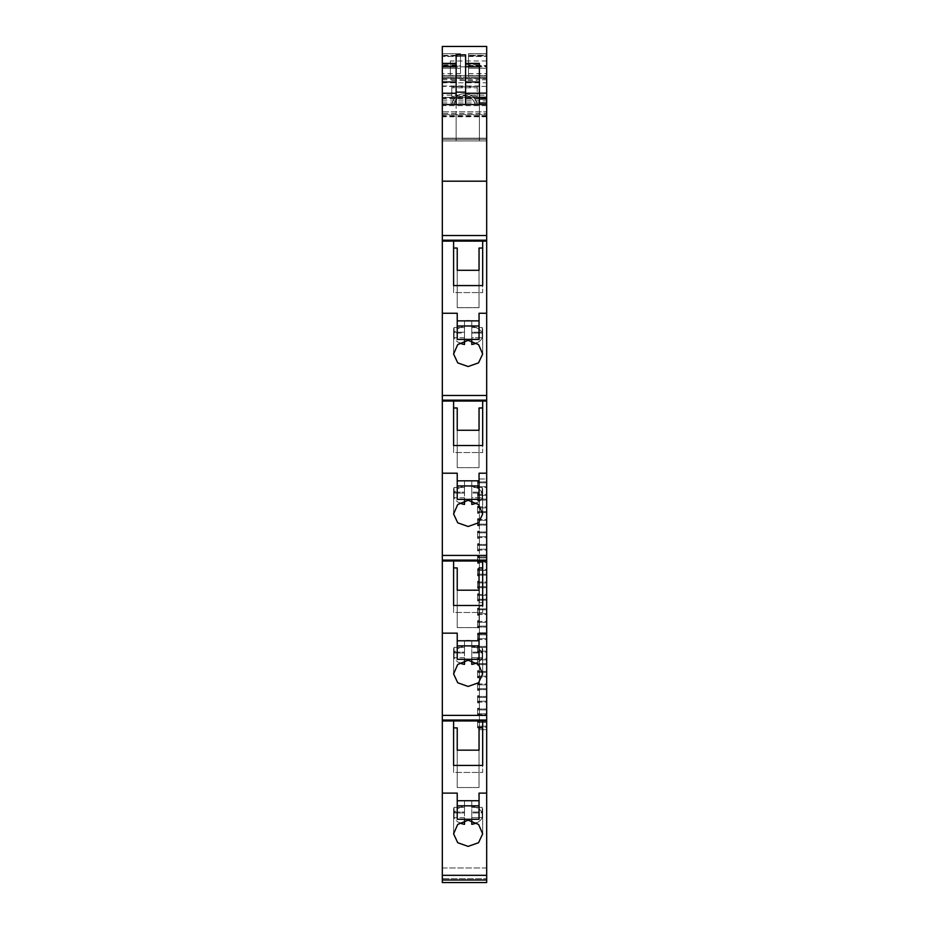<?xml version="1.0" encoding="UTF-8"?>
<svg xmlns="http://www.w3.org/2000/svg" width="929" height="929" viewBox="0 0 929 929"><rect width="100%" height="100%" fill="white"/><g stroke="black" fill="none" stroke-linecap="round" stroke-linejoin="round"><path stroke-width="0.7" stroke-dasharray="4.64 3.48" d="M471.769 340.78L471.769 337.773L482.209 337.773A14.539 9.348 180 0 1 471.769 344.485L471.769 332.199L482.209 332.199L482.209 337.773L471.769 337.773L471.769 332.199L471.769 338.922A14.539 9.348 0 0 1 468.135 339.213A14.539 9.348 180 0 1 464.5 338.922L464.5 332.199L454.06 332.199A14.539 9.348 180 0 1 453.596 329.865A14.539 9.348 180 0 1 454.06 327.531L464.5 327.531L464.5 320.819A14.539 9.348 180 0 1 468.135 320.517A14.539 9.348 0 0 1 471.769 320.819L471.769 327.531L482.209 327.531A14.539 9.348 0 0 1 482.674 329.865A14.539 9.348 0 0 1 482.209 332.199L471.769 332.199L471.769 338.922A14.539 9.348 180 0 1 468.135 339.213A14.539 9.348 0 0 1 464.5 338.922L464.5 332.199L454.06 332.199A14.539 9.348 0 0 1 453.596 329.865A14.539 9.348 0 0 1 454.06 327.531L464.5 327.531L464.5 320.819A14.539 9.348 0 0 1 468.135 320.517A14.539 9.348 180 0 1 471.769 320.819L471.769 326.393A14.539 9.348 0 0 1 482.209 333.105L471.769 333.105L482.209 333.105A14.539 9.348 180 0 0 471.769 326.393L471.769 333.105L471.769 320.819L471.769 327.531L482.209 327.531L482.209 333.105L482.209 327.531A14.539 9.348 180 0 1 482.674 329.865A14.539 9.348 180 0 1 482.209 332.199L482.209 337.773A14.539 9.348 0 0 1 476.658 343.01M464.5 320.819L464.5 326.393A14.539 9.348 0 0 0 454.06 333.105A14.539 9.348 180 0 1 464.5 326.393L464.5 320.819M454.06 327.531L454.06 333.105L464.5 333.105L464.5 326.393L464.5 333.105L454.06 333.105L454.06 327.531M464.5 340.78L464.5 344.485A14.539 9.348 180 0 1 454.06 337.773L454.06 332.199L454.06 337.773A14.539 9.348 0 0 0 459.611 343.01M476.658 502.961A14.539 9.348 0 0 0 482.209 497.723L482.209 492.149L471.769 492.149L471.769 498.873A14.539 9.348 0 0 1 468.135 499.163A14.539 9.348 180 0 1 464.5 498.873L464.5 492.149L454.06 492.149A14.539 9.348 180 0 1 453.596 489.815A14.539 9.348 180 0 1 454.06 487.481L454.06 493.055L464.5 493.055L464.5 480.769A14.539 9.348 180 0 1 468.135 480.467A14.539 9.348 0 0 1 471.769 480.769L471.769 487.481L482.209 487.481A14.539 9.348 0 0 1 482.674 489.815A14.539 9.348 0 0 1 482.209 492.149L471.769 492.149L471.769 498.873A14.539 9.348 180 0 1 468.135 499.163A14.539 9.348 0 0 1 464.5 498.873L464.5 492.149L454.06 492.149A14.539 9.348 0 0 1 453.596 489.815A14.539 9.348 0 0 1 454.06 487.481L464.5 487.481L464.5 480.769A14.539 9.348 0 0 1 468.135 480.467A14.539 9.348 180 0 1 471.769 480.769L471.769 486.331A14.539 9.348 0 0 1 482.209 493.055L471.769 493.055L482.209 493.055A14.539 9.348 180 0 0 471.769 486.331L471.769 493.055L471.769 480.769L471.769 487.481L482.209 487.481L482.209 493.055L482.209 487.481A14.539 9.348 180 0 1 482.674 489.815A14.539 9.348 180 0 1 482.209 492.149L482.209 497.723L471.769 497.723L471.769 500.719M464.5 480.769L464.5 486.331A14.539 9.348 0 0 0 454.06 493.055A14.539 9.348 180 0 1 464.5 486.331L464.5 480.769M464.5 500.731L464.5 504.435A14.539 9.348 180 0 1 454.06 497.723L454.06 492.149L454.06 497.723A14.539 9.348 0 0 0 459.611 502.961M476.658 662.911A14.539 9.348 0 0 0 482.209 657.674L482.209 652.1L471.769 652.1L471.769 658.812A14.539 9.348 0 0 1 468.135 659.114A14.539 9.348 180 0 1 464.5 658.812L464.5 652.1L454.06 652.1A14.539 9.348 180 0 1 453.596 649.766A14.539 9.348 180 0 1 454.06 647.432L454.06 652.994L464.5 652.994L464.5 640.72A14.539 9.348 180 0 1 468.135 640.418A14.539 9.348 0 0 1 471.769 640.72L471.769 647.432L482.209 647.432A14.539 9.348 0 0 1 482.674 649.766A14.539 9.348 0 0 1 482.209 652.1L471.769 652.1L471.769 658.812A14.539 9.348 180 0 1 468.135 659.114A14.539 9.348 0 0 1 464.5 658.812L464.5 652.1L454.06 652.1A14.539 9.348 0 0 1 453.596 649.766A14.539 9.348 0 0 1 454.06 647.432L464.5 647.432L464.5 640.72A14.539 9.348 0 0 1 468.135 640.418A14.539 9.348 180 0 1 471.769 640.72L471.769 646.282A14.539 9.348 0 0 1 482.209 652.994L471.769 652.994L482.209 652.994A14.539 9.348 180 0 0 471.769 646.282L471.769 652.994L471.769 640.72L471.769 652.994L471.769 647.432L482.209 647.432L482.209 652.994L482.209 647.432A14.539 9.348 180 0 1 482.674 649.766A14.539 9.348 180 0 1 482.209 652.1L482.209 657.674L471.769 657.674L471.769 660.67M464.5 640.72L464.5 646.282A14.539 9.348 0 0 0 454.06 652.994A14.539 9.348 180 0 1 464.5 646.282L464.5 640.72M464.5 660.682L464.5 664.386A14.539 9.348 180 0 1 454.06 657.674L454.06 652.1L454.06 657.674A14.539 9.348 0 0 0 459.611 662.911M476.658 822.862A14.539 9.348 0 0 0 482.209 817.625L482.209 812.051L471.769 812.051L471.769 818.763A14.539 9.348 0 0 1 468.135 819.064A14.539 9.348 180 0 1 464.5 818.763L464.5 812.051L454.06 812.051A14.539 9.348 180 0 1 453.596 809.716A14.539 9.348 180 0 1 454.06 807.382L454.06 812.945L464.5 812.945L464.5 800.67A14.539 9.348 180 0 1 468.135 800.368A14.539 9.348 0 0 1 471.769 800.67L471.769 807.382L482.209 807.382A14.539 9.348 0 0 1 482.674 809.716A14.539 9.348 0 0 1 482.209 812.051L471.769 812.051L471.769 818.763A14.539 9.348 180 0 1 468.135 819.064A14.539 9.348 0 0 1 464.5 818.763L464.5 812.051L454.06 812.051A14.539 9.348 0 0 1 453.596 809.716A14.539 9.348 0 0 1 454.06 807.382L464.5 807.382L464.5 800.67A14.539 9.348 0 0 1 468.135 800.368A14.539 9.348 180 0 1 471.769 800.67L471.769 806.233A14.539 9.348 0 0 1 482.209 812.945L471.769 812.945L482.209 812.945A14.539 9.348 180 0 0 471.769 806.233L471.769 812.945L471.769 800.67L471.769 812.945L471.769 807.382L482.209 807.382L482.209 812.945L482.209 807.382A14.539 9.348 180 0 1 482.674 809.716A14.539 9.348 180 0 1 482.209 812.051L482.209 817.625L471.769 817.625L471.769 820.621M464.5 800.67L464.5 806.233A14.539 9.348 0 0 0 454.06 812.945A14.539 9.348 180 0 1 464.5 806.233L464.5 800.67M464.5 820.621L464.5 824.337A14.539 9.348 180 0 1 454.06 817.625L454.06 812.051L454.06 817.625A14.539 9.348 0 0 0 459.611 822.862M486.68 875.234L486.68 882.55L486.68 867.965L486.68 875.234L442.32 875.234L442.32 867.965L442.32 875.234M486.68 867.965L442.32 867.965L442.32 882.55L442.32 878.66L486.68 878.66L442.32 878.66L442.32 867.965L486.68 867.965M486.68 116.787L486.68 104.571L486.68 116.787L442.32 116.787L442.32 63.404M486.68 95.118L486.68 86.397L486.68 97.301L486.68 95.118L442.32 95.118L442.32 97.301L451.773 97.301L451.773 86.896L477.227 86.896L477.227 96.361L477.227 87.814L451.773 87.814M456.139 55.066L456.139 111.84L442.32 111.84L442.32 113.454L486.68 113.454L486.68 138.177L486.68 75.528L486.68 140.929L486.68 46.45L442.32 46.45L442.32 139.304L442.32 86.397L486.68 86.397M442.32 86.397L442.32 95.118M442.32 113.454L442.32 140.929L442.32 104.571L479.399 104.571L465.592 104.571L465.592 55.066M486.68 105.662L442.32 105.662L442.32 104.571L479.399 104.571L479.399 116.206L486.68 116.206L486.68 104.571L479.399 104.571L479.399 140.929L442.32 140.929L442.32 104.571L442.32 140.929L442.32 104.571L479.399 104.571L479.399 63.404M454.06 807.382L454.06 812.945L464.5 812.945L464.5 807.382L454.06 807.382M468.135 846.389L457.73 842.719L453.596 833.847L457.707 824.441L468.135 820.168L478.563 824.441L482.674 833.847L478.551 842.719L468.135 846.389M454.06 647.432L454.06 652.994L464.5 652.994L464.5 647.432L454.06 647.432M468.135 686.438L457.73 682.769L453.596 673.897L457.707 664.49L468.135 660.217L478.563 664.49L482.674 673.897L478.551 682.769L468.135 686.438M454.06 487.481L454.06 493.055L464.5 493.055L464.5 486.331L464.5 493.055L464.5 487.481L454.06 487.481M468.135 526.488L457.73 522.818L453.596 513.946L457.707 504.552L468.135 500.266L478.563 504.54L482.674 513.946L478.551 522.818L468.135 526.488M468.135 366.537L457.73 362.867L453.596 353.995L457.707 344.601L468.135 340.328L478.563 344.589L482.674 353.995L478.551 362.867L468.135 366.537M479.399 602.642L483.045 602.642L483.045 605.975L483.045 602.642L479.399 602.642L479.399 478.981L486.68 478.981L486.68 729.637L486.68 478.981L479.399 478.981L479.399 602.642M479.399 605.975L483.045 605.975L479.399 605.975L479.399 729.637L479.399 605.975M486.68 114.592L486.68 111.84L442.32 111.84L456.139 111.84L456.139 140.929L442.32 140.929L442.32 139.304L486.68 139.304L486.68 114.592L442.32 114.604L486.68 114.592M486.68 882.55L486.68 140.929L442.32 140.929L442.32 139.304L486.68 139.304L486.68 97.475L442.32 97.475L442.32 138.177L442.32 77.153L486.68 77.153L442.32 77.153L442.32 75.528L442.32 139.304L486.68 139.304L486.68 140.929L442.32 140.929L442.32 139.304L486.68 139.304L486.68 97.394M486.68 113.454L486.68 111.84L442.32 111.84L442.32 882.55M468.495 53.859L486.68 53.859L486.68 55.334L468.495 55.334L486.68 55.334L486.68 68.258L468.495 68.258L486.68 68.258L468.495 68.258L468.495 53.719L486.68 53.719L486.68 55.903L468.495 55.903L468.495 68.258L486.68 68.258L486.68 53.719L468.495 53.719L486.68 53.719L468.495 53.719L468.495 76.944L486.68 76.944L468.495 76.944L468.495 53.719L486.68 53.719L468.495 53.719L468.495 68.258L468.495 55.903M486.68 53.859L486.68 55.903M486.68 66.818L486.68 60.989L486.68 66.818L450.321 66.818L450.321 75.528L442.32 75.528L442.32 138.177L486.68 138.177L442.32 138.177L486.68 138.177L442.32 138.177L442.32 75.528L450.321 75.528L450.321 60.989L450.321 66.818L486.68 66.818M465.592 104.571L456.139 104.571L456.139 140.929L442.32 140.929L486.68 140.929L442.32 140.929L479.399 140.929L479.399 104.571L479.399 116.206L486.68 116.206L486.68 104.571L442.32 104.571L442.32 97.475M464.5 337.773L454.06 337.773L464.5 337.773L464.5 332.199L464.5 337.773M464.5 497.723L454.06 497.723L464.5 497.723L464.5 492.149L464.5 497.723M464.5 657.674L454.06 657.674L464.5 657.674L464.5 652.1L464.5 657.674M464.5 817.625L454.06 817.625L464.5 817.625L464.5 812.051L464.5 817.625M482.209 497.723A14.539 9.348 180 0 1 471.769 504.435L471.769 497.723L482.209 497.723M471.769 657.674L471.769 664.386A14.539 9.348 180 0 0 482.209 657.674L471.769 657.674L471.769 652.1L471.769 657.674M471.769 817.625L471.769 824.337A14.539 9.348 180 0 0 482.209 817.625L471.769 817.625L471.769 812.051L471.769 817.625M471.769 338.922L471.769 344.485L471.769 338.922M486.68 313.259L479.039 313.259L479.039 339.433L479.039 313.259L479.039 339.433L457.231 339.433L457.231 313.259L457.231 339.433L457.231 313.259L442.32 313.259M471.769 498.873L471.769 504.435L471.769 498.873M471.769 492.149L471.769 497.723L471.769 492.149M486.68 473.209L479.039 473.209L479.039 499.384L479.039 473.209L479.039 499.384L457.231 499.384L457.231 473.209L457.231 499.384L457.231 473.209L442.32 473.209M471.769 658.812L471.769 664.386L471.769 658.812M486.68 633.16L479.039 633.16L479.039 659.335L479.039 633.16L479.039 659.335L457.231 659.335L457.231 633.16L457.231 659.335L457.231 633.16L442.32 633.16M471.769 818.763L471.769 824.337L471.769 818.763M486.68 793.111L479.039 793.111L479.039 819.285L479.039 793.111L479.039 819.285L457.231 819.285L457.231 793.111L457.231 819.285L457.231 793.111L442.32 793.111M442.32 75.33L442.32 76.944L460.505 76.944L460.505 53.719L460.505 55.903L442.32 55.903L442.32 53.719L442.32 66.644L460.505 66.644L460.505 68.258L442.32 68.258L442.32 55.334L460.505 55.334L460.505 53.719L442.32 53.719L442.32 75.33L460.505 75.33L460.505 76.944L442.32 76.944L442.32 53.719L442.32 55.334L460.505 55.334L460.505 53.719L460.505 66.644M460.505 55.903L460.505 68.258L442.32 68.258L442.32 66.644M442.32 55.903L442.32 68.258L460.505 68.258L460.505 65.518L460.505 68.258L442.32 68.258L442.32 53.719L460.505 53.719L442.32 53.719L460.505 53.719L460.505 75.33M442.32 63.625L442.32 97.301L479.399 97.301L477.227 97.301L477.227 96.361L451.773 96.361L477.227 96.361L477.227 97.301M442.32 105.662L442.32 116.787M457.231 270.304L457.231 307.696L457.231 285.424L457.231 307.696L479.039 307.696L479.039 248.031L482.674 248.031L482.674 241.017L453.596 241.017L453.596 248.031L457.231 248.031L457.231 285.424L479.039 285.424L457.231 285.424L457.231 270.304L457.231 307.696L479.039 307.696L479.039 270.304L457.231 270.304L457.231 248.031M453.596 285.575L482.674 285.575L482.674 292.589L453.596 292.589L453.596 285.575L453.596 292.589L482.674 292.589L482.674 241.017L453.596 241.017L453.596 292.589L453.596 241.11L442.32 241.11M482.674 285.575L482.674 241.11L453.596 241.11M457.231 430.255L457.231 467.647L457.231 445.363L457.231 467.647L479.039 467.647L479.039 407.982L482.674 407.982L482.674 400.968L453.596 400.968L453.596 407.982L457.231 407.982L457.231 445.363L479.039 445.363L457.231 445.363L457.231 430.255L457.231 467.647L479.039 467.647L479.039 430.255L457.231 430.255L457.231 407.982M453.596 445.525L482.674 445.525L482.674 452.539L453.596 452.539L453.596 445.525L453.596 452.539L482.674 452.539L482.674 400.968L453.596 400.968L453.596 452.539L453.596 401.061L442.32 401.061M482.674 445.525L482.674 401.061L453.596 401.061M457.231 590.205L457.231 627.598L457.231 605.313L457.231 627.598L479.039 627.598L479.039 567.933L482.674 567.933L482.674 560.919L453.596 560.919L453.596 567.933L457.231 567.933L457.231 605.313L479.039 605.313L457.231 605.313L457.231 590.205L457.231 627.598L479.039 627.598L479.039 590.205L457.231 590.205L457.231 567.933M453.596 605.476L482.674 605.476L482.674 612.49L453.596 612.49L453.596 605.476L453.596 612.49L482.674 612.49L482.674 560.919L453.596 560.919L453.596 612.49L453.596 561.011L442.32 561.011M482.674 605.476L482.674 561.011L453.596 561.011M457.231 750.156L457.231 787.548L457.231 765.264L457.231 787.548L479.039 787.548L479.039 727.883L482.674 727.883L482.674 720.869L453.596 720.869L453.596 727.883L457.231 727.883L457.231 765.264L479.039 765.264L457.231 765.264L457.231 750.156L457.231 787.548L479.039 787.548L479.039 750.156L457.231 750.156L457.231 727.883M453.596 765.426L482.674 765.426L482.674 772.44L453.596 772.44L453.596 765.426L453.596 772.44L482.674 772.44L482.674 720.869L453.596 720.869L453.596 772.44L453.596 720.962L442.32 720.962M482.674 765.426L482.674 720.962L453.596 720.962M442.32 104.571L456.139 104.571M477.227 104.571A12.878 12.878 0 0 0 451.773 104.571A12.878 12.878 0 0 1 477.227 104.571A12.878 12.878 0 0 0 451.773 104.571A12.878 12.878 0 0 1 477.227 104.571A12.878 12.878 0 0 0 451.773 104.571A12.878 12.878 0 0 1 477.227 104.571A12.878 12.878 0 0 0 451.773 104.571A12.878 12.878 0 0 1 477.227 104.571A12.878 12.878 0 0 0 451.773 104.571L453.991 104.571A10.695 10.695 0 0 1 475.009 104.571A10.695 10.695 0 0 0 453.991 104.571A10.695 10.695 0 0 1 475.009 104.571A10.695 10.695 0 0 0 453.991 104.571A10.695 10.695 0 0 1 475.009 104.571A10.695 10.695 0 0 0 453.991 104.571A10.695 10.695 0 0 1 475.009 104.571A10.695 10.695 0 0 0 453.991 104.571A10.695 10.695 0 0 1 475.009 104.571L477.227 104.571A12.878 12.878 0 0 0 451.773 104.571L453.991 104.571A10.695 10.695 0 0 1 475.009 104.571L477.227 104.571M451.773 79.906L477.227 79.906M479.399 85.979L442.32 85.979M486.68 720.962L482.674 720.962M486.68 561.011L482.674 561.011M486.68 401.061L482.674 401.061M486.68 241.11L482.674 241.11M486.68 181.178L442.32 181.178M451.773 97.301L451.773 86.896M451.773 80.3L477.227 80.3M477.227 86.896L477.227 87.814M451.773 104.571L453.991 104.571L451.773 104.571M479.399 104.571L486.68 104.571M479.039 750.156L479.039 727.883M479.039 590.205L479.039 567.933M479.039 430.255L479.039 407.982M479.039 270.304L479.039 248.031M486.68 75.528L442.32 75.528L486.68 75.528M486.68 140.929L442.32 140.929L486.68 140.929M460.505 65.518L460.505 55.334L460.505 65.518L442.32 65.518L460.505 65.518M460.505 53.719L442.32 53.719L460.505 53.719M471.769 487.481L471.769 493.055L471.769 487.481M471.769 327.531L471.769 333.105L471.769 327.531M464.5 327.531L464.5 333.105L464.5 327.531M479.399 582.216L479.399 588.371L479.399 581.275L479.399 582.216L477.587 582.216L477.587 581.275L479.399 581.275L477.587 581.275L477.587 588.371L479.399 588.371L477.587 588.371L477.587 582.216L479.399 582.216M479.399 481.176L479.399 488.271L479.399 481.176L477.587 481.176L477.587 488.271L479.399 488.271L477.587 488.271L477.587 481.176L479.399 481.176M479.399 518.707L479.399 525.814L479.399 518.707L477.587 518.707L477.587 525.814L479.399 525.814L477.587 525.814L477.587 518.707L479.399 518.707M479.399 599.937L479.399 593.782L479.399 600.889L479.399 599.937L477.587 599.937L477.587 600.889L479.399 600.889L477.587 600.889L477.587 593.782L479.399 593.782L477.587 593.782L477.587 599.937L479.399 599.937M479.399 556.25L479.399 563.346L479.399 556.25L477.587 556.25L477.587 563.346L479.399 563.346L477.587 563.346L477.587 556.25L479.399 556.25M479.399 569.709L479.399 575.864L479.399 568.757L479.399 569.709L477.587 569.709L477.587 568.757L479.399 568.757L477.587 568.757L477.587 575.864L479.399 575.864L477.587 575.864L477.587 569.709L479.399 569.709M479.399 537.38L479.399 531.225L479.399 538.321L479.399 537.38L477.587 537.38L477.587 538.321L479.399 538.321L477.587 538.321L477.587 531.225L479.399 531.225L477.587 531.225L477.587 537.38L479.399 537.38M479.399 506.2L479.399 513.296L479.399 506.2L477.587 506.2L477.587 513.296L479.399 513.296L477.587 513.296L477.587 506.2L479.399 506.2M479.399 493.682L479.399 500.777L479.399 493.682L477.587 493.682L477.587 500.777L479.399 500.777L477.587 500.777L477.587 493.682L479.399 493.682M479.399 549.887L479.399 543.732L479.399 550.839L479.399 549.887L477.587 549.887L477.587 550.839L479.399 550.839L477.587 550.839L477.587 543.732L479.399 543.732L477.587 543.732L477.587 549.887L479.399 549.887M479.399 729.637L486.68 729.637L479.399 729.637M479.399 695.751L479.399 702.847L479.399 695.751L477.587 695.751L477.587 702.847L479.399 702.847L477.587 702.847L477.587 695.751L479.399 695.751M479.399 726.931L479.399 720.776L479.399 727.883L479.399 726.931L477.587 726.931L477.587 727.883L479.399 727.883L477.587 727.883L477.587 720.776L479.399 720.776L477.587 720.776L477.587 726.931L479.399 726.931M479.399 709.21L479.399 715.365L479.399 708.27L479.399 709.21L477.587 709.21L477.587 708.27L479.399 708.27L477.587 708.27L477.587 715.365L479.399 715.365L477.587 715.365L477.587 709.21L479.399 709.21M479.399 639.338L479.399 633.195L479.399 640.29L479.399 639.338L477.587 639.338L477.587 640.29L479.399 640.29L477.587 640.29L477.587 633.195L479.399 633.195L477.587 633.195L477.587 639.338L479.399 639.338M479.399 620.677L479.399 627.772L479.399 620.677L477.587 620.677L477.587 627.772L479.399 627.772L477.587 627.772L477.587 620.677L479.399 620.677M479.399 659.16L479.399 665.315L479.399 658.22L479.399 659.16L477.587 659.16L477.587 658.22L479.399 658.22L477.587 658.22L477.587 665.315L479.399 665.315L477.587 665.315L477.587 659.16L479.399 659.16M479.399 652.797L479.399 645.701L479.399 652.797L477.587 652.797L477.587 645.701L479.399 645.701L477.587 645.701L477.587 652.797L479.399 652.797M479.399 677.822L479.399 670.726L479.399 677.822L477.587 677.822L477.587 670.726L479.399 670.726L477.587 670.726L477.587 677.822L479.399 677.822M479.399 683.245L479.399 690.34L479.399 683.245L477.587 683.245L477.587 690.34L479.399 690.34L477.587 690.34L477.587 683.245L479.399 683.245M479.399 609.11L479.399 615.265L479.399 608.17L479.399 609.11L477.587 609.11L477.587 608.17L479.399 608.17L477.587 608.17L477.587 615.265L479.399 615.265L477.587 615.265L477.587 609.11L479.399 609.11M477.587 614.557L486.68 614.557L486.68 613.604L486.68 614.557L477.587 614.557L477.587 613.604L477.587 614.557M486.68 609.819L486.68 613.604L486.68 608.867L486.68 609.819L477.587 609.819L477.587 613.604L477.587 608.867L486.68 608.867L477.587 608.867L477.587 609.819L486.68 609.819M477.587 550.131L486.68 550.131L486.68 549.178L486.68 550.131L477.587 550.131L477.587 549.178L477.587 550.131M486.68 545.393L486.68 549.178L486.68 544.44L486.68 545.393L477.587 545.393L477.587 549.178L477.587 544.44L486.68 544.44L477.587 544.44L477.587 545.393L486.68 545.393M477.587 683.953L486.68 683.953L486.68 684.894L486.68 683.953L477.587 683.953L477.587 684.894L477.587 683.953M486.68 688.691L486.68 684.894L486.68 689.632L486.68 688.691L477.587 688.691L477.587 684.894L477.587 689.632L486.68 689.632L477.587 689.632L477.587 688.691L486.68 688.691M477.587 677.125L486.68 677.125L486.68 676.173L486.68 677.125L477.587 677.125L477.587 676.173L477.587 677.125M486.68 672.387L486.68 676.173L486.68 671.435L486.68 672.387L477.587 672.387L477.587 676.173L477.587 671.435L486.68 671.435L477.587 671.435L477.587 672.387L486.68 672.387M477.587 652.1L486.68 652.1L486.68 651.148L486.68 652.1L477.587 652.1L477.587 651.148L477.587 652.1M486.68 647.362L486.68 651.148L486.68 646.41L486.68 647.362L477.587 647.362L477.587 651.148L477.587 646.41L486.68 646.41L477.587 646.41L477.587 647.362L486.68 647.362M486.68 663.666L486.68 659.869L486.68 664.607L486.68 663.666L477.587 663.666L477.587 659.869L477.587 664.607L486.68 664.607L477.587 664.607L477.587 663.666L486.68 663.666M477.587 658.928L486.68 658.928L486.68 659.869L486.68 658.928L477.587 658.928L477.587 659.869L477.587 658.928M477.587 621.385L486.68 621.385L486.68 622.337L486.68 621.385L477.587 621.385L477.587 622.337L477.587 621.385M486.68 626.123L486.68 622.337L486.68 627.063L486.68 626.123L477.587 626.123L477.587 622.337L477.587 627.063L486.68 627.063L477.587 627.063L477.587 626.123L486.68 626.123M477.587 639.582L486.68 639.582L486.68 638.629L486.68 639.582L477.587 639.582L477.587 638.629L477.587 639.582M486.68 634.844L486.68 638.629L486.68 633.903L486.68 634.844L477.587 634.844L477.587 638.629L477.587 633.903L486.68 633.903L477.587 633.903L477.587 634.844L486.68 634.844M486.68 709.919L486.68 713.716L486.68 708.978L486.68 709.919L477.587 709.919L477.587 713.716L477.587 708.978L486.68 708.978L477.587 708.978L477.587 709.919L486.68 709.919M477.587 714.656L486.68 714.656L486.68 713.716L486.68 714.656L477.587 714.656L477.587 713.716L477.587 714.656M486.68 722.437L486.68 726.223L486.68 721.485L486.68 722.437L477.587 722.437L477.587 726.223L477.587 721.485L486.68 721.485L477.587 721.485L477.587 722.437L486.68 722.437M477.587 727.175L486.68 727.175L486.68 726.223L486.68 727.175L477.587 727.175L477.587 726.223L477.587 727.175M486.68 697.412L486.68 701.198L486.68 696.46L486.68 697.412L477.587 697.412L477.587 701.198L477.587 696.46L486.68 696.46L477.587 696.46L477.587 697.412L486.68 697.412M477.587 702.15L486.68 702.15L486.68 701.198L486.68 702.15L477.587 702.15L477.587 701.198L477.587 702.15M486.68 499.128L486.68 495.343L486.68 500.081L486.68 499.128L477.587 499.128L477.587 495.343L477.587 500.081L486.68 500.081L477.587 500.081L477.587 499.128L486.68 499.128M477.587 494.391L486.68 494.391L486.68 495.343L486.68 494.391L477.587 494.391L477.587 495.343L477.587 494.391M486.68 511.647L486.68 507.849L486.68 512.587L486.68 511.647L477.587 511.647L477.587 507.849L477.587 512.587L486.68 512.587L477.587 512.587L477.587 511.647L486.68 511.647M477.587 506.909L486.68 506.909L486.68 507.849L486.68 506.909L477.587 506.909L477.587 507.849L477.587 506.909M477.587 537.612L486.68 537.612L486.68 536.672L486.68 537.612L477.587 537.612L477.587 536.672L477.587 537.612M486.68 532.874L486.68 536.672L486.68 531.934L486.68 532.874L477.587 532.874L477.587 536.672L477.587 531.934L486.68 531.934L477.587 531.934L477.587 532.874L486.68 532.874M477.587 569.465L486.68 569.465L486.68 570.418L486.68 569.465L477.587 569.465L477.587 570.418L477.587 569.465M486.68 574.203L486.68 570.418L486.68 575.156L486.68 574.203L477.587 574.203L477.587 570.418L477.587 575.156L486.68 575.156L477.587 575.156L477.587 574.203L486.68 574.203M486.68 557.899L486.68 561.697L486.68 556.959L486.68 557.899L477.587 557.899L477.587 561.697L477.587 556.959L486.68 556.959L477.587 556.959L477.587 557.899L486.68 557.899M477.587 562.637L486.68 562.637L486.68 561.697L486.68 562.637L477.587 562.637L477.587 561.697L477.587 562.637M486.68 599.228L486.68 595.443L486.68 600.18L486.68 599.228L477.587 599.228L477.587 595.443L477.587 600.18L486.68 600.18L477.587 600.18L477.587 599.228L486.68 599.228M477.587 594.49L486.68 594.49L486.68 595.443L486.68 594.49L477.587 594.49L477.587 595.443L477.587 594.49M486.68 524.153L486.68 520.368L486.68 525.106L486.68 524.153L477.587 524.153L477.587 520.368L477.587 525.106L486.68 525.106L477.587 525.106L477.587 524.153L486.68 524.153M477.587 519.416L486.68 519.416L486.68 520.368L486.68 519.416L477.587 519.416L477.587 520.368L477.587 519.416M486.68 482.825L486.68 486.622L486.68 481.884L486.68 482.825L477.587 482.825L477.587 486.622L477.587 481.884L486.68 481.884L477.587 481.884L477.587 482.825L486.68 482.825M477.587 487.562L486.68 487.562L486.68 486.622L486.68 487.562L477.587 487.562L477.587 486.622L477.587 487.562M486.68 586.722L486.68 582.924L486.68 587.662L486.68 586.722L477.587 586.722L477.587 582.924L477.587 587.662L486.68 587.662L477.587 587.662L477.587 586.722L486.68 586.722M477.587 581.984L486.68 581.984L486.68 582.924L486.68 581.984L477.587 581.984L477.587 582.924L477.587 581.984M465.592 64.867L479.399 64.867M442.32 395.475L486.68 395.475M442.32 555.426L486.68 555.426M442.32 715.376L486.68 715.376M442.32 875.327L486.68 875.327M479.399 116.206L442.32 116.206M456.139 64.867L442.32 64.867M465.592 56.297L456.139 56.297M486.68 98.219L442.32 98.219M486.68 79.755L477.227 79.755M442.32 79.755L451.773 79.755M479.039 800.717L457.231 800.717M486.68 720.045L442.32 720.045M479.039 640.778L457.231 640.778M486.68 560.094L442.32 560.094M479.039 480.827L457.231 480.827M486.68 400.155L442.32 400.155M479.039 320.877L457.231 320.877M486.68 240.205L442.32 240.205M486.68 235.525L442.32 235.525M442.32 78.686L486.68 78.686M442.32 93.144L451.773 93.144M479.399 93.144L477.227 93.144M486.68 879.995L442.32 879.995M442.32 100.889L486.68 100.889M442.32 104.698L486.68 104.698M457.231 325.998L479.039 325.998M457.231 485.948L479.039 485.948M457.231 645.899L479.039 645.899M457.231 805.838L479.039 805.838M486.68 115.695L442.32 115.695M486.68 78.28L442.32 78.28L486.68 78.28M486.68 138.177L442.32 138.177M460.505 56.472L442.32 56.472L460.505 56.472M460.505 73.565L442.32 73.565M468.495 65.518L486.68 65.518L468.495 65.518M468.495 56.472L486.68 56.472L468.495 56.472M468.495 66.644L486.68 66.644M468.495 73.565L486.68 73.565M468.495 75.33L486.68 75.33M442.32 66.075L460.505 66.075M468.495 66.075L486.68 66.075M479.399 99.008L442.32 99.008M442.32 102.956L479.399 102.956M477.587 613.604L486.68 613.604L477.587 613.604M477.587 614.313L479.399 614.313L477.587 614.313M477.587 549.178L486.68 549.178L477.587 549.178M477.587 544.684L479.399 544.684L477.587 544.684M477.587 684.894L486.68 684.894L477.587 684.894M477.587 684.185L479.399 684.185L477.587 684.185M477.587 689.388L479.399 689.388L477.587 689.388M477.587 676.173L486.68 676.173L477.587 676.173M477.587 676.881L479.399 676.881L477.587 676.881M477.587 671.679L479.399 671.679L477.587 671.679M477.587 651.148L486.68 651.148L477.587 651.148M477.587 651.856L479.399 651.856L477.587 651.856M477.587 646.654L479.399 646.654L477.587 646.654M477.587 659.869L486.68 659.869L477.587 659.869M477.587 664.363L479.399 664.363L477.587 664.363M477.587 622.337L486.68 622.337L477.587 622.337M477.587 621.629L479.399 621.629L477.587 621.629M477.587 626.831L479.399 626.831L477.587 626.831M477.587 638.629L486.68 638.629L477.587 638.629M477.587 634.135L479.399 634.135L477.587 634.135M477.587 713.716L486.68 713.716L477.587 713.716M477.587 714.413L479.399 714.413L477.587 714.413M477.587 726.223L486.68 726.223L477.587 726.223M477.587 721.728L479.399 721.728L477.587 721.728M477.587 701.198L486.68 701.198L477.587 701.198M477.587 696.704L479.399 696.704L477.587 696.704M477.587 701.906L479.399 701.906L477.587 701.906M477.587 495.343L486.68 495.343L477.587 495.343M477.587 494.634L479.399 494.634L477.587 494.634M477.587 499.837L479.399 499.837L477.587 499.837M477.587 507.849L486.68 507.849L477.587 507.849M477.587 507.141L479.399 507.141L477.587 507.141M477.587 512.343L479.399 512.343L477.587 512.343M477.587 536.672L486.68 536.672L477.587 536.672M477.587 532.166L479.399 532.166L477.587 532.166M477.587 570.418L486.68 570.418L477.587 570.418M477.587 574.912L479.399 574.912L477.587 574.912M477.587 561.697L486.68 561.697L477.587 561.697M477.587 557.191L479.399 557.191L477.587 557.191M477.587 562.405L479.399 562.405L477.587 562.405M477.587 595.443L486.68 595.443L477.587 595.443M477.587 594.734L479.399 594.734L477.587 594.734M477.587 520.368L486.68 520.368L477.587 520.368M477.587 519.659L479.399 519.659L477.587 519.659M477.587 524.862L479.399 524.862L477.587 524.862M477.587 486.622L486.68 486.622L477.587 486.622M477.587 482.116L479.399 482.116L477.587 482.116M477.587 487.319L479.399 487.319L477.587 487.319M477.587 582.924L486.68 582.924L477.587 582.924M477.587 587.43L479.399 587.43L477.587 587.43M453.596 353.995L453.596 329.865L453.596 353.995M453.596 513.946L453.596 489.815L453.596 513.946M453.596 673.897L453.596 649.766L453.596 673.897M453.596 833.847L453.596 809.716L453.596 833.847M482.674 353.995L482.674 329.865L482.674 353.995M482.674 513.946L482.674 489.815L482.674 513.946M482.674 673.897L482.674 649.766L482.674 673.897M482.674 833.847L482.674 809.716L482.674 833.847M442.32 82.797L486.68 82.797M486.68 60.989L450.321 60.989M479.399 97.394L442.32 97.394"/><path stroke-width="1.39" d="M464.5 340.78L464.5 344.485A14.539 9.348 0 0 1 459.611 343.01M468.135 366.537L457.73 362.879L453.596 353.995L457.695 344.601L468.135 340.328L478.574 344.601L482.674 353.995L478.54 362.867L468.135 366.537M464.5 500.731L464.5 504.435A14.539 9.348 0 0 1 459.611 502.961M468.135 526.488L457.73 522.83L453.596 513.946L457.695 504.552L468.135 500.266L478.574 504.552L482.674 513.946L478.54 522.818L468.135 526.488M464.5 660.682L464.5 664.386A14.539 9.348 0 0 1 459.611 662.911M468.135 686.438L457.73 682.78L453.596 673.897L457.695 664.502L468.135 660.217L478.574 664.502L482.674 673.897L478.54 682.769L468.135 686.438M464.5 820.621L464.5 824.337A14.539 9.348 0 0 1 459.611 822.862M468.135 846.389L457.73 842.731L453.596 833.847L457.695 824.453L468.135 820.168L478.574 824.453L482.674 833.847L478.54 842.719L468.135 846.389M479.399 102.956L486.68 102.956L486.68 882.55L442.32 882.55L442.32 93.26L456.139 93.26M465.592 63.404L479.399 63.404L479.399 66.772L465.592 66.772M456.139 66.772L442.32 66.772L442.32 46.45L486.68 46.45L486.68 99.008L479.399 99.008M486.68 97.475L479.399 97.394M486.68 102.956L486.68 99.008M471.769 340.78L471.769 344.485A14.539 9.348 0 0 0 476.658 343.01M471.769 500.719L471.769 504.435A14.539 9.348 0 0 0 476.658 502.961M471.769 660.67L471.769 664.386A14.539 9.348 0 0 0 476.658 662.911M471.769 820.621L471.769 824.337A14.539 9.348 0 0 0 476.658 822.862M442.32 66.772L442.32 93.26M456.139 63.404L442.32 63.404L456.139 63.625M457.231 750.156L457.231 727.883L457.231 750.156L479.039 750.156L479.039 727.883L479.039 750.156M486.68 720.962L482.674 720.962L482.674 765.426L482.674 727.883L479.039 727.883M457.231 727.883L453.596 727.883L453.596 765.426L453.596 720.962L442.32 720.962M457.231 590.205L457.231 567.933L457.231 590.205L479.039 590.205L479.039 567.933L479.039 590.205M486.68 561.011L482.674 561.011L482.674 605.476L482.674 567.933L479.039 567.933M457.231 567.933L453.596 567.933L453.596 605.476L453.596 561.011L442.32 561.011M457.231 430.255L457.231 407.982L457.231 430.255L479.039 430.255L479.039 407.982L479.039 430.255M486.68 401.061L482.674 401.061L482.674 445.525L482.674 407.982L479.039 407.982M457.231 407.982L453.596 407.982L453.596 445.525L453.596 401.061L442.32 401.061M457.231 270.304L457.231 248.031L457.231 270.304L479.039 270.304L479.039 248.031L479.039 270.304M486.68 241.11L482.674 241.11L482.674 285.575L482.674 248.031L479.039 248.031M457.231 248.031L453.596 248.031L453.596 285.575L453.596 241.11L442.32 241.11M486.68 181.178L442.32 181.178M442.32 104.571L486.68 104.571M456.139 55.066L456.139 92.157L465.592 92.157L465.592 54.846L456.139 55.066M482.674 241.11L453.596 241.11M486.68 313.259L479.039 313.259L479.039 339.433L457.231 339.433L457.231 313.259L442.32 313.259M482.674 285.575L453.596 285.575M482.674 401.061L453.596 401.061M486.68 473.209L479.039 473.209L479.039 499.384L457.231 499.384L457.231 473.209L442.32 473.209M482.674 445.525L453.596 445.525M482.674 561.011L453.596 561.011M486.68 633.16L479.039 633.16L479.039 659.335L457.231 659.335L457.231 633.16L442.32 633.16M482.674 605.476L453.596 605.476M482.674 720.962L453.596 720.962M486.68 793.111L479.039 793.111L479.039 819.285L457.231 819.285L457.231 793.111L442.32 793.111M482.674 765.426L453.596 765.426M465.592 104.571L465.592 92.157M456.139 104.571L456.139 92.157M479.399 104.571L479.399 66.772M479.399 93.26L465.592 93.26M442.32 81.949L456.139 81.949M479.399 81.949L465.592 81.949M465.592 63.625L479.399 63.625M486.68 400.155L442.32 400.155M442.32 395.475L486.68 395.475M486.68 560.094L442.32 560.094M442.32 555.426L486.68 555.426M486.68 720.045L442.32 720.045M442.32 715.376L486.68 715.376M442.32 879.995L486.68 879.995M442.32 875.327L486.68 875.327M486.68 235.525L442.32 235.525M486.68 240.205L442.32 240.205M457.231 320.877L479.039 320.877M457.231 480.827L479.039 480.827M457.231 640.778L479.039 640.778M457.231 800.717L479.039 800.717M486.68 93.144L479.399 93.144M479.039 805.838L457.231 805.838M479.039 645.899L457.231 645.899M479.039 485.948L457.231 485.948M479.039 325.998L457.231 325.998M465.592 54.846L456.139 54.846M479.399 97.301L486.68 97.301M442.32 882.55L486.68 882.55"/></g></svg>
